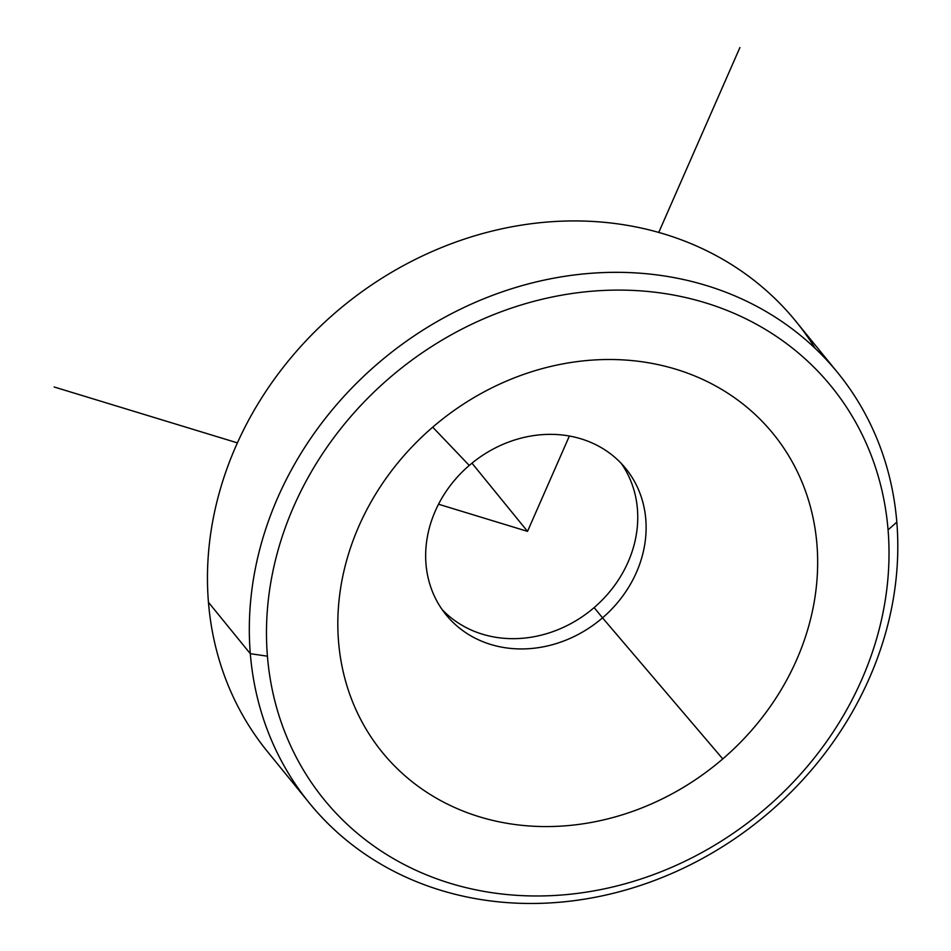 <?xml version="1.0" encoding="UTF-8"?>
<svg xmlns="http://www.w3.org/2000/svg" width="951" height="951" viewBox="0 0 951 951"><rect width="100%" height="100%" fill="white"/><g stroke="black" fill="none" stroke-linecap="round" stroke-linejoin="round"><path stroke-width="1.43" d="M722.772 758.91A252.134 220.299 -39.2 0 1 386.593 757.4A252.134 220.299 -39.2 0 1 432.717 427.165L469.259 465.431A115.844 101.222 140.8 0 0 448.064 617.163A115.844 101.222 140.8 0 0 602.53 617.853L722.772 758.91L602.53 617.853A115.844 101.222 140.8 0 0 623.713 466.133A115.844 101.222 140.8 0 0 469.259 465.431L432.717 427.165A252.134 220.299 -39.2 0 1 768.895 428.675A252.134 220.299 -39.2 0 1 722.772 758.91A252.134 220.299 140.8 0 0 768.895 428.675A252.134 220.299 140.8 0 0 432.717 427.165A252.134 220.299 140.8 0 0 386.593 757.4A252.134 220.299 140.8 0 0 722.772 758.91M442.072 609.496A115.844 101.222 140.8 0 0 594.149 607.582L602.53 617.853A115.844 101.222 -39.2 0 1 446.067 614.798A115.844 101.222 -39.2 0 1 469.259 465.431A115.844 101.222 -39.2 0 1 625.71 468.498A115.844 101.222 -39.2 0 1 602.53 617.853L594.149 607.582A115.844 101.222 140.8 0 0 621.336 463.506A115.844 101.222 -39.2 0 1 594.149 607.582A115.844 101.222 -39.2 0 1 442.072 609.496M267.421 656.19A327.085 285.799 -39.2 0 1 553.411 296.76A327.085 285.799 -39.2 0 1 888.068 529.885A327.085 285.799 -39.2 0 1 602.078 889.316A327.085 285.799 -39.2 0 1 267.421 656.19L250.303 653.682A340.72 297.711 -39.2 0 1 548.216 279.273A340.72 297.711 -39.2 0 1 896.817 522.111L888.068 529.885A327.085 285.799 140.8 0 0 553.411 296.76A327.085 285.799 140.8 0 0 267.421 656.19A327.085 285.799 140.8 0 0 602.078 889.316A327.085 285.799 140.8 0 0 888.068 529.885L896.817 522.111A340.72 297.711 -39.2 0 1 598.904 896.531A340.72 297.711 -39.2 0 1 250.303 653.682L267.421 656.19M815.185 348.387A340.72 297.711 140.8 0 0 438.185 248.936A340.72 297.711 140.8 0 0 208.447 602.292A340.72 297.711 140.8 0 0 267.516 751.659A340.72 297.711 -39.2 0 1 208.447 602.292L250.303 653.682A340.72 297.711 140.8 0 0 309.372 803.048A340.72 297.711 140.8 0 0 684.245 867.788A340.72 297.711 140.8 0 0 896.817 522.111A340.72 297.711 140.8 0 0 837.748 372.744A340.72 297.711 140.8 0 0 462.875 308.017A340.72 297.711 140.8 0 0 250.303 653.682L208.447 602.292A340.72 297.711 -39.2 0 1 421.02 256.627A340.72 297.711 -39.2 0 1 795.892 321.355L837.748 372.744M569.376 436.022L527.52 531.371L438.518 504.22M237.381 442.869L54.183 386.998M658.734 232.448L739.902 47.55M527.52 531.371L471.969 463.161M309.372 803.048L267.516 751.659"/></g></svg>
